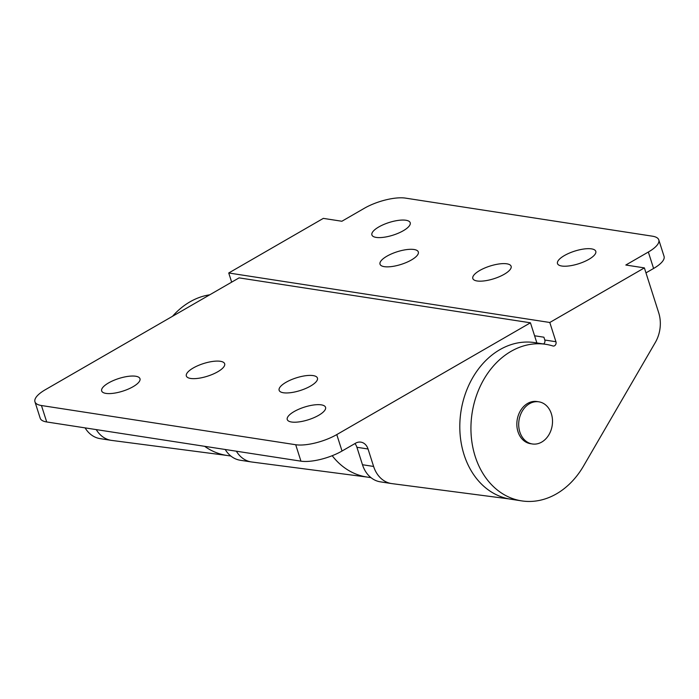 <?xml version="1.0" encoding="UTF-8"?>
<svg xmlns="http://www.w3.org/2000/svg" width="699" height="699" viewBox="0 0 699 699"><rect width="100%" height="100%" fill="white"/><g stroke="black" fill="none" stroke-linecap="round" stroke-linejoin="round"><path stroke-width="1.05" d="M532.35 443.97L530.497 443.682A21.328 16.793 -81.2 0 1 517.985 431.711A21.328 16.793 -81.2 0 1 520.781 410.199A21.328 16.793 -81.2 0 1 536.998 401.532L538.85 401.82A21.328 16.793 -81.2 0 1 551.371 413.799A21.328 16.793 -81.2 0 1 548.575 435.302A21.328 16.793 -81.2 0 1 532.35 443.97A21.328 16.793 -81.2 0 1 519.838 431.991A21.328 16.793 -81.2 0 1 522.634 410.488A21.328 16.793 -81.2 0 1 538.85 401.82M172.531 316.289A79.205 62.368 -81.2 0 1 209.726 294.812M414.035 249.499A20.105 6.623 162.3 0 1 418.325 251.972A20.105 6.623 162.3 0 1 406.617 262.361A20.105 6.623 162.3 0 1 384.31 266.66A20.105 6.623 162.3 0 1 380.02 264.196A20.105 6.623 162.3 0 1 391.72 253.798A20.105 6.623 162.3 0 1 414.035 249.499M506.827 263.811A20.105 6.623 162.3 0 1 511.118 266.275A20.105 6.623 162.3 0 1 499.409 276.673A20.105 6.623 162.3 0 1 477.102 280.972A20.105 6.623 162.3 0 1 472.812 278.499A20.105 6.623 162.3 0 1 484.512 268.11A20.105 6.623 162.3 0 1 506.827 263.811M405.918 220.255A20.105 6.623 162.3 0 1 410.208 222.719A20.105 6.623 162.3 0 1 398.509 233.108A20.105 6.623 162.3 0 1 376.193 237.407A20.105 6.623 162.3 0 1 371.903 234.943A20.105 6.623 162.3 0 1 383.611 224.554A20.105 6.623 162.3 0 1 405.918 220.255M591.503 248.87A20.105 6.623 162.3 0 1 595.793 251.334A20.105 6.623 162.3 0 1 584.084 261.723A20.105 6.623 162.3 0 1 561.778 266.022A20.105 6.623 162.3 0 1 557.487 263.558A20.105 6.623 162.3 0 1 569.196 253.169A20.105 6.623 162.3 0 1 591.503 248.87M543.551 343.978A3.049 2.403 98.8 0 0 544.801 340.02L543.909 337.206L534.586 335.773M549.798 322.484L644.382 267.892L658.694 312.75A30.468 23.984 -81.2 0 1 655.339 342.431L583.56 465.98A79.205 62.368 -81.2 0 1 521.681 500.886A79.205 62.368 -81.2 0 1 472.105 413.109A79.205 62.368 -81.2 0 1 545.814 344.327A79.205 62.368 -81.2 0 1 552.953 345.979A3.049 2.403 98.8 0 0 553.224 346.04A3.049 2.403 98.8 0 0 555.539 344.808A3.049 2.403 98.8 0 0 555.941 341.732L549.798 322.484L228.739 272.986L323.322 218.385L341.881 221.251L364.397 208.25A30.468 10.031 162.3 0 1 405.472 198.114L652.298 236.166A30.468 10.031 162.3 0 1 658.799 239.906L664.05 256.35A30.468 10.031 162.3 0 1 653.591 268.468L645.963 272.872M658.799 239.906A30.468 10.031 162.3 0 1 648.34 252.033L625.823 265.026L644.382 267.892M231.666 282.151L228.739 272.986M521.681 500.886L510.541 499.173A79.205 62.368 -81.2 0 1 460.973 411.388A79.205 62.368 -81.2 0 1 534.683 342.615L545.814 344.327M105.96 393.397A20.105 6.623 -17.7 0 0 128.267 389.098A20.105 6.623 -17.7 0 0 139.975 378.709A20.105 6.623 -17.7 0 0 135.685 376.237A20.105 6.623 -17.7 0 0 113.378 380.536A20.105 6.623 -17.7 0 0 101.67 390.933A20.105 6.623 -17.7 0 0 105.96 393.397M291.544 422.013A20.105 6.623 -17.7 0 0 313.851 417.714A20.105 6.623 -17.7 0 0 325.559 407.325A20.105 6.623 -17.7 0 0 321.269 404.852A20.105 6.623 -17.7 0 0 298.962 409.151A20.105 6.623 -17.7 0 0 287.254 419.549A20.105 6.623 -17.7 0 0 291.544 422.013M190.644 378.456A20.105 6.623 -17.7 0 0 212.95 374.157A20.105 6.623 -17.7 0 0 224.659 363.76A20.105 6.623 -17.7 0 0 220.368 361.296A20.105 6.623 -17.7 0 0 198.053 365.594A20.105 6.623 -17.7 0 0 186.345 375.983A20.105 6.623 -17.7 0 0 190.644 378.456M283.427 392.759A20.105 6.623 -17.7 0 0 305.743 388.461A20.105 6.623 -17.7 0 0 317.451 378.072A20.105 6.623 -17.7 0 0 313.161 375.599A20.105 6.623 -17.7 0 0 290.845 379.898A20.105 6.623 -17.7 0 0 279.137 390.295A20.105 6.623 -17.7 0 0 283.427 392.759M227.166 455.477L111.7 440.414A30.468 23.984 -81.2 0 1 111.263 440.353A30.468 23.984 -81.2 0 1 96.244 429.605M111.263 440.353L100.123 438.631A30.468 23.984 -81.2 0 1 85.103 427.884M508.689 498.85A79.205 62.368 -81.2 0 1 507.963 498.763L391.929 483.621A30.468 23.984 -81.2 0 1 391.492 483.559L380.361 481.838A30.468 23.984 -81.2 0 1 362.475 464.73L356.909 447.273A12.189 9.594 98.8 0 0 354.952 443.568M391.492 483.559A30.468 23.984 -81.2 0 1 373.616 466.451L368.041 448.994A12.189 9.594 98.8 0 0 360.894 442.144A12.189 9.594 98.8 0 0 355.538 443.227L342.029 451.03A30.468 10.031 162.3 0 1 300.946 461.165L295.703 444.73A30.468 10.031 -17.7 0 0 336.778 434.586L530.445 322.798L536.876 342.947M34.95 401.785A30.468 10.031 -17.7 0 0 41.451 405.525L46.702 421.96A30.468 10.031 162.3 0 1 40.201 418.229L34.95 401.785A30.468 10.031 -17.7 0 1 45.409 389.666L239.084 277.87L530.445 322.798M367.281 477.085L251.815 462.013A30.468 23.984 -81.2 0 1 251.378 461.952L240.238 460.239A30.468 23.984 -81.2 0 1 225.218 449.492M251.378 461.952A30.468 23.984 -81.2 0 1 236.358 451.204M46.702 421.96L300.946 461.165M41.451 405.525L295.703 444.73M332.2 455.704A79.205 62.368 98.8 0 0 366.713 476.998L370.994 477.653M204.65 446.32A79.205 62.368 98.8 0 0 226.598 455.39L230.88 456.054M555.941 341.732L544.801 340.02M653.591 268.468L648.34 252.033M362.475 464.73L373.616 466.451M356.909 447.273L368.041 448.994M336.778 434.586L342.029 451.03"/></g></svg>
